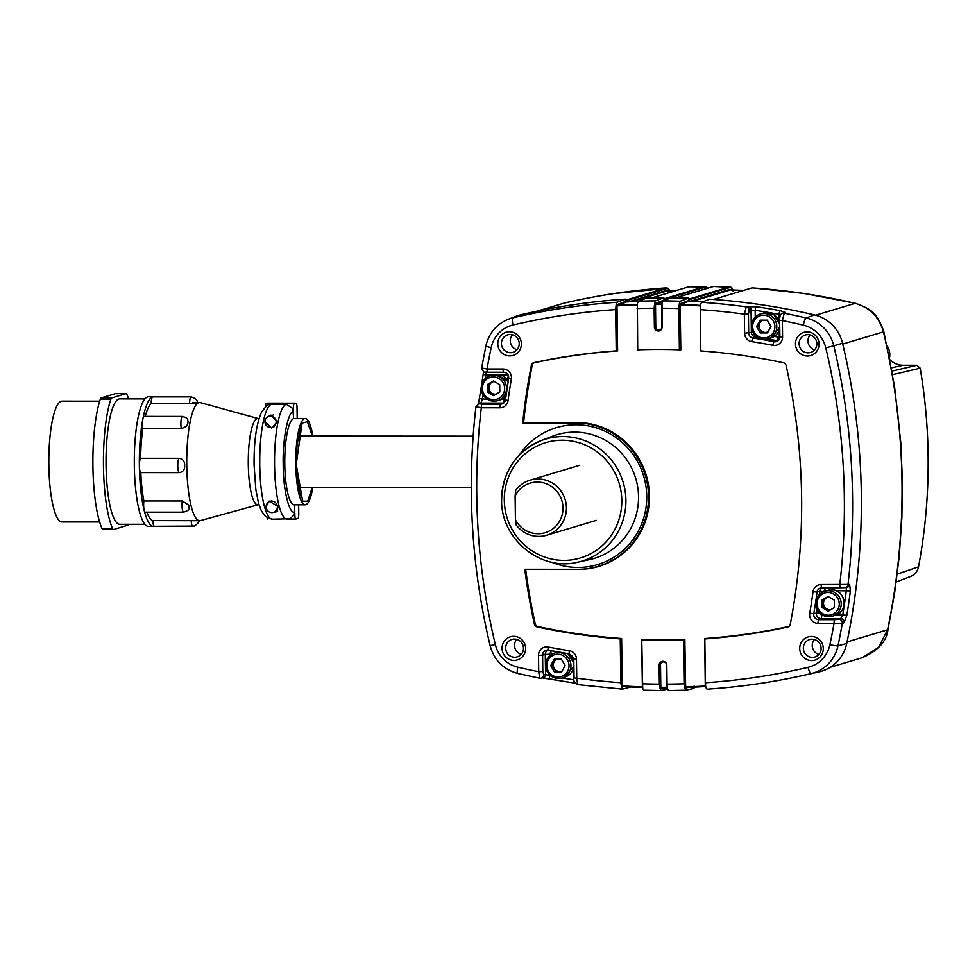 <?xml version="1.0" encoding="UTF-8"?>
<svg xmlns="http://www.w3.org/2000/svg" width="977" height="977" viewBox="0 0 977 977"><rect width="100%" height="100%" fill="white"/><g stroke="black" fill="none" stroke-linecap="round" stroke-linejoin="round"><path stroke-width="1.47" d="M896.214 581.987L910.637 576.43A13.08 12.738 -106.7 0 0 918.527 566.843A554.643 539.988 -106.7 0 0 920.187 368.17L892.624 374.655M920.187 368.17L916.817 365.264L903.151 365.264A19.296 18.783 73.3 0 1 889.913 359.768M707.128 288.374L705.834 286.994L664.006 299.536M677.281 290.23L667.816 290.743L631.374 301.673M669.489 290.621L669.037 289.546L668.512 290.743L669.025 289.51L667.352 288.386L625.512 300.928M743.57 290.401L730.723 289.876L693.011 301.185M690.971 301.099L730.173 289.351L731.419 289.851L732.103 288.3L730.527 287.323L688.712 299.866M663.945 298.852L705.26 286.469L688.883 286.774L651.512 297.985M625.451 300.244L666.754 287.861C632.034 290.169 597.765 295.274 563.924 303.188L536.861 311.223M688.638 299.194L729.978 286.798L713.576 286.469L675.644 297.851M830.157 667.34L862.3 657.704L878.604 647.372L887.592 629.786C908.158 530.45 906.778 431.15 883.44 331.862C879.166 316.951 869.762 307.45 855.205 303.334C821.205 295.384 786.815 290.242 752.034 287.897L713.454 299.463M733.092 291.048L732.103 288.337L731.419 289.839M751.692 287.995L713.357 299.463M752.314 287.861L804.205 293.479L855.754 303.346A16.45 4.641 103.7 0 0 855.205 303.334L815.6 315.205M855.754 303.346C868.687 308.781 876.088 309.88 883.782 331.447L883.782 331.447A16.45 1.356 165.7 0 1 883.44 331.862L842.736 344.063M883.782 331.447L894.529 386.355L900.794 442.752L902.357 479.976L901.893 517.285L899.231 556.206L894.761 592.099L887.946 629.725A16.45 0.696 -167.4 0 1 887.592 629.786L847.059 641.95M667.352 288.386L614.68 293.466C597.704 295.823 572.217 301.136 563.961 303.175L563.961 303.175A16.45 2.662 -103.2 0 1 563.998 303.163L561.751 303.762M537.643 311.065L563.924 303.188A16.45 2.662 -103.2 0 1 563.961 303.175M705.834 286.994L688.748 286.798L651.439 297.985M730.527 287.323L713.418 286.493L675.559 297.851M669.037 291.244L667.816 290.743L669.037 291.244M731.932 290.352L730.723 289.876L731.932 290.352M733.092 290.914L731.724 287.824M707.592 288.239L707.275 287.629M669.526 290.621L668.708 289.058M509.42 331.765A12.078 11.761 73.3 0 1 521.376 343.819A12.078 11.761 73.3 0 1 509.75 355.872A12.078 11.761 73.3 0 1 497.794 343.806A12.078 11.761 73.3 0 1 509.42 331.765M510.202 334.488A9.123 8.878 73.3 0 1 512.949 352.331A9.123 8.878 73.3 0 1 501.543 344.881A9.123 8.878 73.3 0 1 510.202 334.488M811.337 636.467A12.078 11.761 73.3 0 1 823.293 648.52A12.078 11.761 73.3 0 1 811.679 660.574A12.078 11.761 73.3 0 1 799.723 648.52A12.078 11.761 73.3 0 1 811.337 636.467M812.131 639.202A9.123 8.878 73.3 0 1 814.867 657.033A9.123 8.878 73.3 0 1 803.46 649.583A9.123 8.878 73.3 0 1 812.131 639.202M807.087 331.899A12.078 11.761 73.3 0 1 819.044 343.953A12.078 11.761 73.3 0 1 807.429 356.007A12.078 11.761 73.3 0 1 795.473 343.953A12.078 11.761 73.3 0 1 807.087 331.899M807.869 334.635A9.123 8.878 73.3 0 1 810.617 352.465A9.123 8.878 73.3 0 1 799.21 345.015A9.123 8.878 73.3 0 1 807.869 334.635M513.67 636.332A12.078 11.761 73.3 0 1 525.626 648.386A12.078 11.761 73.3 0 1 514.012 660.44A12.078 11.761 73.3 0 1 502.056 648.374A12.078 11.761 73.3 0 1 513.67 636.332M514.464 639.056A9.123 8.878 73.3 0 1 517.199 656.898A9.123 8.878 73.3 0 1 505.793 649.449A9.123 8.878 73.3 0 1 514.464 639.056M659.121 665.252A3.945 3.835 73.3 0 1 663.285 661.344A3.945 3.835 73.3 0 1 666.815 665.252L667.071 684.12L667.401 688.809L668.561 690.568L685.683 690.238L684.071 683.79L683.46 640.069A619.296 602.931 -106.7 0 1 641.767 640.045L642.719 688.516L643.843 690.226L660.989 690.556L659.377 684.12L659.121 665.252L659.829 665.093L660.513 665.068L660.831 687.319A666.485 648.875 -106.7 0 0 666.973 687.319L667.45 688.382M687.893 687.417L684.755 688.529M685.683 690.238L693.975 688.443L694.146 686.074M707.006 689.188L705.773 687.442L705.443 682.728A663.09 645.577 -106.7 0 0 808.077 667.328A30.275 29.481 -106.7 0 0 829.913 644.673A663.09 645.577 -106.7 0 0 834.065 623.338A3.456 0.757 -90 0 1 834.737 619.674L838.938 619.333A3.456 3.334 67.5 0 1 842.308 623.436L818.042 623.326A8.512 8.28 73.3 0 1 809.75 613.263A634.378 617.611 -106.7 0 0 813.035 591.744A8.512 8.28 73.3 0 1 821.144 584.539L849.66 584.454L850.381 590.938A670.234 652.526 73.3 0 1 846.815 615.351L844.055 622.715L842.308 623.436A669.99 652.294 73.3 0 1 837.985 645.785L846.729 643.489A37.834 36.833 73.3 0 1 819.447 671.797A670.649 652.929 73.3 0 1 809.09 674.142L800.822 675.95A669.99 652.294 73.3 0 1 707.006 689.188C738.588 687.112 769.876 682.691 800.822 675.95A669.99 652.294 73.3 0 0 811.166 673.605L819.447 671.797M662.797 687.857L660.061 688.858M667.523 689.151L660.989 690.556M623.888 686.575L621.653 687.063L622.361 689.164L577.663 684.608L576.76 678.172A663.09 645.577 -106.7 0 0 620.859 682.691L620.248 638.885A619.296 602.931 -106.7 0 1 537.057 626.929A3.456 3.358 -106.7 0 1 534.419 624.279A619.296 602.931 -106.7 0 1 524.771 569.298L578.018 569.322A73.348 71.406 73.3 0 0 648.557 496.157A73.348 71.406 73.3 0 0 575.966 422.943L522.719 422.907A619.296 602.931 -106.7 0 1 531.366 365.276A3.456 3.358 -106.7 0 1 533.918 362.638A619.296 602.931 -106.7 0 1 616.231 350.877L615.644 309.599A663.09 645.577 -106.7 0 0 513.023 324.999A30.275 29.481 -106.7 0 0 491.175 347.653A663.09 645.577 -106.7 0 0 487.034 369.001A3.456 0.757 90 0 0 487.792 372.225A3.456 0.757 90 0 0 487.816 372.225L485.105 372.115M622.459 689.151L630.788 686.978M679.528 304.006L688.785 300.525L688.529 298.144L680.248 301.221L679.406 303.456L680.285 304.409L679.406 303.505L678.832 308.561L679.406 349.766A619.296 602.931 -106.7 0 0 637.712 349.742L637.334 303.542L638.494 301.209L646.456 298.119A670.649 652.929 73.3 0 1 663.823 297.802L655.543 300.879L654.859 303.578L664.079 300.147L663.823 297.802M705.443 682.728L704.832 638.934A619.296 602.931 -106.7 0 0 787.694 627.051A3.456 3.358 -106.7 0 0 790.259 624.388A619.296 602.931 -106.7 0 0 786.082 365.398A3.456 3.358 -106.7 0 0 783.444 362.76A619.296 602.931 -106.7 0 0 717.521 352.367A619.296 602.931 -106.7 0 0 700.814 350.914L700.448 304.519L701.596 302.296L709.558 299.194A670.649 652.929 73.3 0 1 814.464 314.912A37.834 36.833 73.3 0 1 842.54 343.245A670.649 652.929 73.3 0 1 846.729 643.489M688.785 300.525L689.335 301.05A667.767 650.12 73.3 0 1 703.184 301.673M654.822 303.639L655.579 304.042L654.7 303.151L654.138 308.219L654.395 327.075A3.945 3.835 -106.7 0 0 660.66 330.177A3.945 3.835 -106.7 0 0 662.088 327.087L662.04 303.114L663.188 300.892L671.15 297.802A670.649 652.929 73.3 0 1 688.529 298.144M616.304 304.909L625.573 301.453L625.341 299.157L617.061 302.259L616.194 304.58L617.085 305.374A667.059 649.436 73.3 0 1 637.028 304.384L636.955 304.873A666.595 648.984 -106.7 0 0 617.061 305.85L616.182 304.629L615.644 309.599M625.573 301.453L626.172 301.978A667.767 650.12 73.3 0 1 638.323 301.319M575.245 683.155L573.78 682.923A3.456 0.721 98.4 0 1 573.731 682.935L575.258 683.167M539.78 678.221L538.73 671.749L542.821 671.529L543.737 674.838A3.456 3.334 -99.2 0 1 540.94 678.246L539.78 678.221A3.456 3.334 -99.2 0 0 540.94 678.246L542.772 677.94A3.456 3.334 -99.2 0 0 545.557 674.545L549.672 675.742A3.456 0.708 100.6 0 0 549.795 678.917A3.456 0.708 100.6 0 0 549.856 678.905L542.894 677.928M513.023 324.999A6.9 1.575 -103.3 0 1 512.901 317.843A37.175 36.198 73.3 0 0 508.321 319.259L516.21 316.218A37.834 36.833 73.3 0 1 520.875 314.777A670.649 652.929 73.3 0 1 625.341 299.157M821.144 584.539A3.456 0.757 90 0 0 821.889 587.763A3.456 0.757 90 0 0 821.913 587.751L840.513 587.763A3.456 0.757 90 0 0 840.562 587.763L844.678 587.665A3.456 3.358 -97.6 0 0 845.117 587.629L840.538 587.763A3.456 0.757 90 0 1 839.78 584.539A663.09 645.577 -106.7 0 0 825.773 347.812A30.275 29.481 -106.7 0 0 803.289 325.133A663.09 645.577 -106.7 0 0 782.369 320.59L782.589 336.967A8.512 8.28 73.3 0 1 772.868 345.308A634.378 617.611 -106.7 0 0 751.777 341.632A8.512 8.28 73.3 0 1 744.608 333.23L744.34 314.167L746.294 306.851L756.345 306.705A670.234 652.526 73.3 0 1 780.281 310.71L785.606 312.579L784.275 313.226L782.369 320.59L779.731 320.371M689.335 301.05L680.285 304.409A667.059 649.436 73.3 0 1 700.094 305.398L699.972 305.886A666.595 648.984 -106.7 0 0 680.175 304.897L680.81 349.851L679.406 349.766M662.711 301.38L655.604 304.042A667.059 649.436 73.3 0 1 658.596 304.03A667.059 649.436 73.3 0 1 661.71 304.042L661.893 304.006M642.744 687.906L642.39 687.49A667.059 649.436 73.3 0 1 622.471 686.489L621.641 687.014L622.373 685.952A666.485 648.875 -106.7 0 0 642.292 686.953L642.744 688.016M622.434 686.489L621.641 687.026L620.957 638.543L621.628 638.506L622.312 686.501M667.45 688.26L667.108 687.857A667.059 649.436 73.3 0 1 663.981 687.857A667.059 649.436 73.3 0 1 660.965 687.857L660.183 688.419M705.821 686.916L705.455 686.526A667.059 649.436 73.3 0 1 685.659 687.503L684.889 688.077L685.512 686.965A666.485 648.875 -106.7 0 0 705.284 685.988L704.698 638.543A619.039 602.687 -106.7 0 0 788.268 626.611A3.2 3.114 -106.7 0 0 789.306 626.172M685.5 686.965L684.853 688.113L684.181 639.703L684.853 639.593L685.659 687.503L705.284 685.988M521.254 654.285A9.123 8.878 73.3 0 1 516.784 639.373M814.671 349.851A9.123 8.878 73.3 0 1 810.202 334.952M818.921 654.419A9.123 8.878 73.3 0 1 814.452 639.52M517.004 349.717A9.123 8.878 73.3 0 1 512.534 334.806M481.746 368.011L487.034 369.001L503.045 369.001A8.512 8.28 73.3 0 1 511.35 379.076A634.378 617.611 -106.7 0 0 508.064 400.594A8.512 8.28 73.3 0 1 499.955 407.8L481.319 407.788L476.068 406.774M642.414 687.49L641.62 639.581A619.039 602.687 -106.7 0 0 684.853 639.593M684.181 639.703L683.46 640.069M621.531 687.454L620.859 682.691M626.172 301.978L616.988 305.862L617.623 350.89A619.039 602.687 -106.7 0 0 534.602 362.699A3.2 3.114 -106.7 0 0 532.233 365.142A619.039 602.687 -106.7 0 0 523.623 422.467L576.601 422.491A73.605 71.651 73.3 0 1 649.436 495.974A73.605 71.651 73.3 0 1 578.653 569.383L525.675 569.359A619.039 602.687 -106.7 0 0 535.286 624.034A3.2 3.114 -106.7 0 0 537.729 626.501A619.039 602.687 -106.7 0 0 621.628 638.506M620.957 638.543L620.248 638.885M637.712 349.742L637.383 303.981M638.018 349.803L637.578 349.827A619.039 602.687 -106.7 0 1 680.81 349.851M617.623 350.89L616.231 350.877M523.623 422.467L522.719 422.907M717.826 352.392A619.039 602.687 -106.7 0 0 700.68 350.926L700.314 305.374M525.675 569.359L524.771 569.298M654.785 303.322L655.115 326.929L654.395 327.075M679.491 303.664L680.126 349.827M622.373 685.952L642.292 686.953M779.072 321.311L778.974 314.325A666.79 649.168 -106.7 0 0 755.172 310.332L749.237 310.271L748.431 313.947L748.7 333.01A5.056 4.922 -106.7 0 0 752.962 338.005A637.822 620.969 73.3 0 1 774.175 341.706A5.056 4.922 -106.7 0 0 779.951 336.821M482.968 394.635A666.79 649.168 -106.7 0 0 482.345 399.41L480.831 403.061L479.353 403.794L481.991 404.136A3.456 0.757 90 0 0 481.319 407.788A663.09 645.577 -106.7 0 0 495.327 644.527A30.275 29.481 -106.7 0 0 517.798 667.193A663.09 645.577 -106.7 0 0 538.73 671.749L538.498 655.372A8.512 8.28 73.3 0 1 548.231 647.03A634.378 617.611 -106.7 0 0 569.322 650.706A8.512 8.28 73.3 0 1 576.491 659.109L576.76 678.172L574.061 677.989L573.792 658.925L576.491 659.109M486.509 371.895L485.899 375.119L483.322 374.276M838.938 619.333L840.684 618.612L842.748 614.96L846.815 615.351M836.239 614.948L842.748 614.96A666.79 649.168 -106.7 0 0 846.302 590.67L846.351 587.446M782.589 336.967L779.89 336.784L779.67 320.407C779.524 316.572 780.354 314.264 782.174 313.507L782.174 313.507A3.456 3.383 63.9 0 1 784.275 313.226A669.99 652.294 73.3 0 1 806.196 317.977L814.464 314.912M782.174 313.507L783.505 312.86A3.456 3.383 63.9 0 1 785.606 312.579M778.974 314.325A3.456 0.708 -79.4 0 1 780.281 310.71M755.258 317.036L755.172 310.332A3.456 0.721 -81.6 0 1 756.345 306.705M757.273 337.26A638.189 621.335 -106.7 0 0 755.331 336.943A4.69 4.567 73.3 0 1 751.374 332.314L751.057 309.697A3.456 3.334 -107.3 0 0 748.113 306.277M749.237 310.271A3.456 3.334 -107.3 0 0 746.294 306.851A669.99 652.294 73.3 0 0 701.596 302.296M700.24 309.636A663.09 645.577 -106.7 0 1 744.34 314.167L748.431 313.947M820.497 613.666A1.246 1.209 -106.7 0 0 821.718 614.948A3.456 0.757 90 0 1 821.034 618.6A4.69 4.567 73.3 0 1 816.467 613.055L813.792 613.678A5.056 4.922 -106.7 0 0 818.726 619.674L821.034 618.6L840.684 618.612A3.456 3.334 67.5 0 1 844.055 622.715M835.714 590.658L850.381 590.938M846.375 587.446L846.79 587.409A3.456 3.358 -97.6 0 0 849.66 584.454M846.79 587.409L845.117 587.629A3.456 3.358 -97.6 0 0 847.987 584.673A669.99 652.294 73.3 0 0 833.796 345.821L842.54 343.245M562.044 677.94A666.79 649.168 -106.7 0 0 573.475 679.736A3.456 0.721 98.4 0 0 573.731 682.935L542.638 677.965M574.122 677.953L574.061 677.989C573.108 680.2 574.305 682.398 577.676 684.608M487.657 399.41L479.744 398.689M503.729 403.012A4.69 4.567 73.3 0 1 502.947 403.074L480.831 403.061A3.456 3.358 -116 0 0 479.389 403.403L475.921 406.884C466.64 487.144 471.378 566.745 490.124 645.675L495.327 644.527M479.353 403.794A3.456 3.358 -116 0 0 477.912 404.124M546.619 535.262A28.76 28.003 73.3 0 0 566.086 503.656A28.76 28.003 73.3 0 0 537.961 479.011A28.76 28.003 73.3 0 0 530.096 480.159A28.76 28.003 73.3 0 0 515.673 490.478L515.111 496.06A25.89 25.207 73.3 0 1 537.374 482.064A25.89 25.207 73.3 0 1 562.996 507.918A25.89 25.207 73.3 0 1 538.095 533.735A25.89 25.207 73.3 0 1 515.441 519.727L516.149 524.918A28.76 28.003 73.3 0 0 538.767 536.41A28.76 28.003 73.3 0 0 546.619 535.262L596.324 520.362M515.111 496.06L515.441 519.727M562.19 670.93A6.387 6.228 73.3 0 1 554.167 668.305L556.023 671.492L561.873 671.492M546.802 665.593A11.394 11.089 73.3 0 1 557.757 654.236A11.394 11.089 73.3 0 1 569.029 665.606A11.394 11.089 73.3 0 1 558.075 676.963A11.394 11.089 73.3 0 1 546.802 665.593M545.581 665.496A13.006 12.652 73.3 0 1 554.533 653.039A13.006 12.652 73.3 0 1 570.959 665.496A13.006 12.652 73.3 0 1 562.007 677.953A13.006 12.652 73.3 0 1 545.581 665.496M552.323 665.117L554.167 668.305A6.387 6.228 73.3 0 1 554.081 661.93L552.323 665.117L550.723 665.593L554.411 671.981L561.604 671.981L565.121 665.606L561.433 659.231L554.228 659.219L550.723 665.593M555.571 659.219L554.081 661.93A6.387 6.228 73.3 0 1 557.061 659.219M556.023 671.492L554.411 671.981M830.877 609.66A6.387 6.228 73.3 0 1 826.579 597.839A6.387 6.228 73.3 0 1 828.984 597.02M828.325 615.217A11.394 11.089 73.3 0 1 817.053 603.835A11.394 11.089 73.3 0 1 828.007 592.477A11.394 11.089 73.3 0 1 839.28 603.847A11.394 11.089 73.3 0 1 828.325 615.217M828.691 616.707A13.006 12.652 73.3 0 1 824.783 591.28A13.006 12.652 73.3 0 1 841.05 601.905A13.006 12.652 73.3 0 1 828.691 616.707M828.459 596.715L823.489 599.683L823.587 607.047L829.473 610.491M821.975 607.523L828.264 611.211L834.443 607.535L834.346 600.171L828.056 596.483L821.877 600.159L821.975 607.523L823.587 607.047M823.489 599.683L821.877 600.159M768.056 331.875A6.387 6.228 73.3 0 1 759.947 322.874A6.387 6.228 73.3 0 1 762.927 320.175M774.895 326.562A11.394 11.089 73.3 0 1 763.941 337.92A11.394 11.089 73.3 0 1 752.669 326.55A11.394 11.089 73.3 0 1 763.623 315.18A11.394 11.089 73.3 0 1 774.895 326.562M776.825 326.452A13.006 12.652 73.3 0 1 767.873 338.897A13.006 12.652 73.3 0 1 751.447 326.44A13.006 12.652 73.3 0 1 760.399 313.996A13.006 12.652 73.3 0 1 776.825 326.452M761.437 320.175L758.189 326.062L761.877 332.449L767.739 332.449M767.47 332.925L770.987 326.55L767.287 320.175L760.094 320.175L756.577 326.55L760.265 332.925L767.47 332.925M761.877 332.449L760.265 332.925M758.189 326.062L756.577 326.55M496.255 394.122A6.387 6.228 73.3 0 1 491.956 382.3L488.866 384.144L488.964 391.508L494.85 394.952M493.385 376.939A11.394 11.089 73.3 0 1 504.657 388.309A11.394 11.089 73.3 0 1 493.703 399.678A11.394 11.089 73.3 0 1 482.418 388.309A11.394 11.089 73.3 0 1 493.385 376.939M493.715 375.229A13.006 12.652 73.3 0 1 497.623 400.655A13.006 12.652 73.3 0 1 481.356 390.031A13.006 12.652 73.3 0 1 493.715 375.229M493.837 381.177L491.956 382.3A6.387 6.228 73.3 0 1 494.362 381.482M499.723 384.633L493.434 380.945L487.254 384.62L487.352 391.985L493.641 395.673L499.821 391.997L499.723 384.633M488.964 391.508L487.352 391.985M488.866 384.144L487.254 384.62M99.678 401.168L62.088 401.156A60.403 13.238 90 0 0 48.85 465.528A60.403 13.238 90 0 0 62.039 521.962L99.63 521.987M144.926 398.897L119.792 398.885A62.711 13.739 90 0 0 106.053 465.699A62.711 13.739 90 0 0 119.731 524.295L144.865 524.307M115.689 393.646A7.132 1.563 90 0 0 115.591 393.621A7.132 1.563 90 0 0 115.481 393.646L101.095 397.957A7.132 1.563 90 0 0 100.35 399.092A74.496 16.328 90 0 0 92.913 466.469A74.496 16.328 90 0 0 102.158 528.85A7.132 1.563 90 0 0 102.829 529.546A7.132 1.563 90 0 0 102.939 529.522M128.549 524.295A7.132 1.563 -90 0 1 127.877 525.223L113.491 529.534A7.132 1.563 -90 0 1 113.381 529.546A7.132 1.563 -90 0 1 112.721 528.85A74.496 16.328 -90 0 1 103.464 466.469A74.496 16.328 -90 0 1 110.902 399.092A7.132 1.563 -90 0 1 111.647 397.957L126.033 393.646A7.132 1.563 -90 0 1 126.143 393.633A7.132 1.563 -90 0 1 126.815 394.317A74.496 16.328 -90 0 1 128.61 398.885M312.811 487.279A43.147 9.452 -90 0 1 305.813 504.73A43.147 9.452 -90 0 1 305.203 504.816L294.199 504.816A43.147 9.452 -90 0 1 284.783 464.502A43.147 9.452 -90 0 1 293.613 418.62L292.868 408.569L286.346 404.258L271.521 404.258A57.533 12.603 -90 0 0 259.748 465.431A57.533 12.603 -90 0 0 272.302 519.19L289.925 518.787L294.358 514.769L294.822 504.816M259.003 504.791L257.708 504.791A43.147 9.452 -90 0 1 248.292 464.478A43.147 9.452 -90 0 1 257.134 418.608A43.147 9.452 -90 0 1 257.757 418.51L259.039 418.51M258.038 418.51L200.505 402.646A59.084 12.945 90 0 0 199.723 402.548A59.084 12.945 90 0 0 198.868 402.671A59.084 12.945 90 0 0 186.766 465.504A59.084 12.945 90 0 0 199.662 520.704A59.084 12.945 90 0 0 200.444 520.607A59.084 12.945 90 0 0 200.517 520.582M146.831 512.156A59.084 12.945 90 0 0 152.803 520.594L199.662 520.704M181.258 428.353A7.254 1.588 -90 0 1 181.014 420.831A7.254 1.588 -90 0 1 182.369 416.422A7.254 1.588 -90 0 1 182.479 416.41C186.375 417.631 188.121 418.718 187.718 419.658L188.024 421.575C188.011 425.251 185.764 427.511 181.258 428.353L142.862 428.341A59.084 12.945 90 0 0 140.627 458.298L179.023 458.311C182.907 458.934 184.787 461.327 184.641 465.504C184.897 469.656 183.09 472.025 179.218 472.624L140.822 472.612A59.084 12.945 90 0 0 143.888 500.981L182.272 500.993L188.732 505.06L189.086 508.406C189.66 509.469 187.828 510.727 183.603 512.168A7.254 1.588 -90 0 1 182.027 505.402A7.254 1.588 -90 0 1 182.272 500.993M152.803 520.594A7.254 1.588 90 0 0 154.354 526.31A7.254 1.588 90 0 0 154.451 526.298A64.836 14.215 90 0 1 153.523 526.444A64.836 14.215 90 0 1 144.169 510.36A7.254 1.588 -90 0 0 145.207 512.156L183.603 512.168A7.254 1.588 -90 0 0 183.713 512.156M143.888 500.981A7.254 1.588 90 0 0 144.169 510.36A64.836 14.215 90 0 1 139.369 465.858A7.254 1.588 -90 0 0 140.822 472.612M154.464 396.894A64.836 14.215 90 0 0 153.584 396.772L148.528 396.772A64.836 14.215 90 0 0 134.325 465.858A64.836 14.215 90 0 0 148.467 526.432L153.523 526.444M305.203 504.816A43.147 9.452 -90 0 1 295.775 464.502A43.147 9.452 -90 0 1 305.239 418.535A43.147 9.452 -90 0 1 312.835 436.072M276.186 421.795A5.752 5.606 73.3 0 1 265.023 422.614A5.752 5.606 73.3 0 1 270.482 416.055A5.752 5.606 73.3 0 1 276.186 421.795M277.37 506.868A5.752 5.606 73.3 0 1 266.208 507.686A5.752 5.606 73.3 0 1 271.679 501.128A5.752 5.606 73.3 0 1 277.37 506.868M299.377 432.298A32.217 7.059 -90 0 1 300.757 436.072M300.733 487.267A32.217 7.059 -90 0 1 299.353 491.04M192.701 402.634C199.296 402.463 198.246 402.78 189.562 403.574L151.166 403.55A59.084 12.945 90 0 0 145.243 416.397M140.627 458.298A7.254 1.588 90 0 0 139.369 465.858A64.836 14.215 90 0 1 142.886 418.864A7.254 1.588 90 0 0 142.862 428.341M182.589 416.434A7.254 1.588 -90 0 0 182.479 416.41L144.083 416.397A7.254 1.588 90 0 0 142.886 418.864A64.836 14.215 90 0 1 152.656 396.906A7.254 1.588 -90 0 0 151.166 403.55M189.562 403.574A7.254 1.588 -90 0 1 191.15 396.906L152.754 396.894A7.254 1.588 90 0 0 152.656 396.906A64.836 14.215 90 0 1 153.584 396.772M271.521 404.258L269.542 404.539C268.284 403.867 265.561 406.53 261.36 412.514C256.292 424.36 253.861 441.873 254.081 465.052L255.852 489.758L258.539 503.228L261.347 510.861L265.488 516.528L272.302 519.19M268.077 416.617L270.959 415.078L277.199 421.661L271.582 428.097L264.852 421.661M266.037 506.733L269.127 501.054L278.384 506.733L275.783 512.266L273.218 512.437M267.063 517.688A4.604 1.014 90 0 0 267.783 519.056A4.604 1.014 90 0 0 267.857 519.043L267.783 519.056M298.644 504.816L298.767 513.597A4.604 1.014 -90 0 1 297.826 518.482L295.921 519.056A4.604 1.014 -90 0 1 295.848 519.068A4.604 1.014 -90 0 1 294.846 514.769L294.822 513.12M293.381 410.218L293.356 408.569A4.604 1.014 -90 0 1 294.309 403.672L266.245 403.66A4.604 1.014 90 0 0 265.341 406.969M266.245 403.66L267.906 403.159A4.604 1.014 90 0 1 267.967 403.159A4.604 1.014 90 0 1 268.028 403.159M294.309 403.672L295.97 403.183A4.604 1.014 -90 0 1 296.031 403.171A4.604 1.014 -90 0 1 297.032 407.47L297.191 418.522M305.239 418.535L294.236 418.522A43.147 9.452 90 0 0 293.613 418.62M889.51 357.716A15.534 15.119 -106.7 0 0 887.043 345.748M897.24 574.134L918.527 566.843M892.013 371.113L916.817 365.264M903.151 365.264L891.427 367.84M628.455 301.844L667.206 290.218L668.488 290.743M667.206 290.218L667.816 290.743M777.155 341.327L779.951 336.747M660.049 688.809L659.829 665.093A3.737 3.639 73.3 0 1 663.542 661.368M666.973 687.319L666.68 665.068A3.163 3.078 -106.7 0 0 663.554 661.905A3.163 3.078 -106.7 0 0 660.513 665.068M661.612 304.531A666.595 648.984 -106.7 0 0 658.498 304.519A666.595 648.984 -106.7 0 0 655.506 304.531L655.787 326.892A3.163 3.078 -106.7 0 0 658.913 330.043A3.163 3.078 -106.7 0 0 661.954 326.892L661.954 303.945M625.915 500.114A63.664 61.978 73.3 0 1 577.615 562.227C540.672 571.63 500.847 539.011 501.604 500.102C502.569 471.732 515.746 451.899 541.136 440.603A63.664 61.978 73.3 0 1 625.915 500.114M504.303 500.285A60.22 58.62 -106.7 0 0 563.888 560.395A60.22 58.62 -106.7 0 0 621.799 500.334A60.22 58.62 -106.7 0 0 562.215 440.224A60.22 58.62 -106.7 0 0 504.303 500.285M577.615 562.227L589.534 559.626A64.604 62.894 -106.7 0 0 638.543 496.597A64.604 62.894 -106.7 0 0 574.61 432.115A64.604 62.894 -106.7 0 0 552.518 436.206L541.136 440.603A63.664 61.978 73.3 0 0 501.677 500.053M519.471 454.891A71.504 69.611 73.3 0 1 575.99 424.775A71.504 69.611 73.3 0 1 646.762 496.157A71.504 69.611 73.3 0 1 577.993 567.478A71.504 69.611 73.3 0 1 551.651 562.215M660.831 690.556A669.99 652.294 73.3 0 1 643.928 690.226M573.67 682.911A670.234 652.526 73.3 0 1 549.856 678.905M685.549 690.238A669.99 652.294 73.3 0 1 668.634 690.556M617.061 302.259A669.99 652.294 73.3 0 0 512.901 317.843L520.875 314.777M638.494 301.209A669.99 652.294 73.3 0 1 655.543 300.879M663.188 300.892A669.99 652.294 73.3 0 1 680.248 301.221M803.289 325.133A6.9 1.38 -76.8 0 1 806.196 317.977A37.175 36.198 73.3 0 1 833.796 345.821L825.773 347.812M829.913 644.673A6.9 0.769 11.9 0 0 837.985 645.785A37.175 36.198 73.3 0 1 811.166 673.605A6.9 1.575 -103.3 0 1 808.077 667.328M503.045 369.001A3.456 0.757 90 0 0 503.802 372.225L487.792 372.225C485.349 373.617 483.297 372.237 481.612 368.085L485.935 345.773A6.9 0.769 11.9 0 0 491.175 347.653M517.871 673.458A6.9 1.38 -76.8 0 1 517.737 673.458A6.9 1.38 -76.8 0 1 517.798 667.193M667.071 684.12A663.09 645.577 -106.7 0 0 684.071 683.79M642.377 683.778A663.09 645.577 -106.7 0 0 659.377 684.12M537.729 626.501L537.057 626.929M678.832 308.561A663.09 645.577 -106.7 0 0 661.82 308.219M654.138 308.219A663.09 645.577 -106.7 0 0 637.126 308.537M534.602 362.699L533.918 362.638M578.653 569.383L578.018 569.322M576.601 422.491L575.966 422.943M532.233 365.142L531.366 365.276M535.286 624.034L534.419 624.279M616.939 350.914L616.304 304.946M660.855 330.006A3.737 3.639 73.3 0 1 655.115 326.929L655.787 326.892M667.108 687.857L660.818 687.319M774.285 336.369A641.645 624.694 73.3 0 1 777.851 337.041A1.246 1.209 -106.7 0 0 779.28 335.832L779.194 329.786M778.181 340.655A4.69 4.567 73.3 0 1 776.556 340.643L774.175 341.706A3.456 0.708 -79.1 0 0 772.868 345.308M755.844 336.137A3.456 0.721 -81.1 0 1 755.331 336.943L752.962 338.005A3.456 0.721 -81.1 0 0 751.777 341.632M777.851 337.041A3.456 0.708 -79.1 0 1 776.556 340.643A638.189 621.335 -106.7 0 0 767.568 338.982M752.827 332.168L744.608 333.23M826.884 590.658L825.015 590.658A1.246 1.209 -106.7 0 0 823.855 591.61M818.042 623.326A3.456 0.757 -90 0 1 818.726 619.674L834.737 619.674M819.324 594.663A638.189 621.335 -106.7 0 0 819.764 591.403L817.09 592.038A637.822 620.969 73.3 0 1 813.792 613.678L809.75 613.263M820.204 613.422L816.467 613.055A638.189 621.335 -106.7 0 0 817.102 609.233M823.66 591.683L819.764 591.403A4.69 4.567 73.3 0 1 822.561 587.763M821.865 587.751A5.056 4.922 -106.7 0 0 817.09 592.038L813.035 591.744M553.275 653.503A641.645 624.694 73.3 0 1 550.784 653.027A1.246 1.209 -106.7 0 0 549.367 654.248L549.392 656.092M549.66 674.887L549.672 675.742A666.79 649.168 -106.7 0 0 550.955 675.986M573.475 679.736L573.328 668.805M573.206 660.354L573.169 657.973A1.246 1.209 -106.7 0 0 572.131 656.739A641.645 624.694 73.3 0 1 571.13 656.581M543.737 674.838L545.557 674.545L545.276 654.456L542.601 655.152L542.821 671.529M549.367 654.248L545.276 654.456A4.69 4.567 73.3 0 1 548.024 650.145M548.28 650.181A5.056 4.922 -106.7 0 0 542.601 655.152L538.498 655.372M569.506 653.869A637.822 620.969 73.3 0 1 548.378 650.193A3.456 0.708 100.9 0 1 548.329 650.193L569.542 653.894A3.456 0.721 98.9 0 0 569.591 653.894M507.515 380.346A641.645 624.694 73.3 0 1 508.138 376.597A1.246 1.209 -106.7 0 0 506.929 375.131L501.091 375.119M492.261 375.119L485.899 375.119A666.79 649.168 -106.7 0 0 485.349 378.478M501.604 399.41L503.631 399.41A1.246 1.209 -106.7 0 0 504.816 398.36A641.645 624.694 73.3 0 1 504.938 397.456M503.778 372.225L487.816 372.225M481.991 404.136L500.639 404.136A5.056 4.922 -106.7 0 0 505.439 399.972M503.631 399.41A3.456 0.757 -90 0 1 502.947 403.074L500.639 404.136A3.456 0.757 90 0 0 499.955 407.8M504.816 398.36L505.597 398.494M506.929 375.131A3.456 0.757 90 0 0 506.77 373.263M824.588 587.763A3.456 0.757 -90 0 1 825.015 590.658M550.979 650.694A3.456 0.708 -79.1 0 1 550.784 653.027M572.253 655.274A3.456 0.721 -81.1 0 1 572.131 656.739M548.231 647.03A3.456 0.708 100.9 0 0 548.329 650.193L546.802 650.157M573.853 658.889L569.542 653.894A3.456 0.721 98.9 0 1 569.322 650.706M503.802 372.225A3.456 0.757 90 0 0 503.827 372.225C507.173 372.652 508.809 374.667 508.699 378.27L508.761 378.209M511.35 379.076L508.699 378.27L505.463 399.849M508.064 400.594L505.402 399.911L502.703 403.672M557.525 652.147A13.006 12.652 73.3 0 1 558.099 651.989L554.533 653.039M573.853 663.065L567.893 653.625A13.006 12.652 73.3 0 1 573.853 663.2M573.89 666.009A13.006 12.652 73.3 0 1 564.999 677.049L573.902 666.131M827.775 590.389A13.006 12.652 73.3 0 1 844.043 601.014A13.006 12.652 73.3 0 1 835.237 615.29C849.025 612.029 845.496 589.046 831.342 589.864L824.783 591.28M779.756 326.965A13.006 12.652 73.3 0 1 770.865 338.005L779.756 327.075M760.399 313.996L763.391 313.092A13.006 12.652 73.3 0 1 779.719 324.144M496.707 374.325A13.006 12.652 73.3 0 1 508.162 381.518L496.707 374.325A13.006 12.652 73.3 0 0 493.153 374.85L496.707 374.325M505.854 396.613A13.006 12.652 73.3 0 1 500.615 399.764L505.854 396.625M110.902 399.092L100.35 399.092M102.158 528.85L112.721 528.85M126.033 393.646L115.481 393.646M101.095 397.957L111.647 397.957M294.92 511.838C289.51 515.722 283.074 489.941 283.22 464.967C282.377 440.297 288.044 410.89 293.515 411.5M287.116 519.19A57.533 12.603 -90 0 1 274.561 465.443A57.533 12.603 -90 0 1 286.346 404.258M192.848 526.322A7.254 1.588 -90 0 1 192.75 526.334A7.254 1.588 -90 0 1 191.199 520.607M179.218 472.624A7.254 1.588 -90 0 1 177.765 465.87A7.254 1.588 -90 0 1 179.023 458.311M288.752 519.056L295.787 519.056M295.97 403.183L267.906 403.159M312.274 487.279L307.718 501.225L302.638 501.164L296.202 464.38L302.076 423.09L307.425 421.71L312.298 436.072M887.946 629.725C886.493 641.462 877.944 650.792 862.3 657.704L862.3 657.704M668.622 291.085L677.379 290.206M731.565 290.193L743.705 290.364M732.017 288.02L730.246 286.762M707.25 287.604L705.504 286.432M668.952 289.253L666.937 287.824M539.646 678.221L517.737 673.458C503.387 669.477 494.179 660.208 490.124 645.675M508.321 319.259C496.438 324.242 488.976 333.084 485.935 345.773M821.254 587.8L840.538 587.763M481.612 384.767L483.566 371.822M481.221 387.429L478.388 404.234M530.096 480.159L579.801 465.26M562.007 677.953L564.999 677.049M832.245 616.194L835.237 615.29M767.873 338.897L770.865 338.005M763.391 313.092L773.979 314.716L779.719 324.01M497.623 400.655L500.615 399.764M490.161 375.754L493.153 374.85M126.143 393.633L115.591 393.621M113.381 529.546L102.829 529.546M473.137 436.157L298.522 436.072M154.354 526.31L194.423 526.09C198.258 523.245 199.711 521.339 198.758 520.362M274.11 426.741L272.217 427.303M277.651 511.105L273.413 512.375M258.001 504.791L200.444 520.607M197.122 402.536L199.723 402.548M191.15 396.906C195.864 398.445 197.855 400.338 197.122 402.561M295.848 519.068L288.691 519.068M296.031 403.171L267.967 403.159M273.645 414.871L268.919 416.287M271.716 500.871L270.104 501.36M301.124 427.511L301.136 427.511C301.026 424.702 295.42 445.182 296.422 464.246C297.924 485.166 299.487 495.693 301.099 495.84L301.099 495.84M471.305 487.352L298.498 487.267"/></g></svg>
